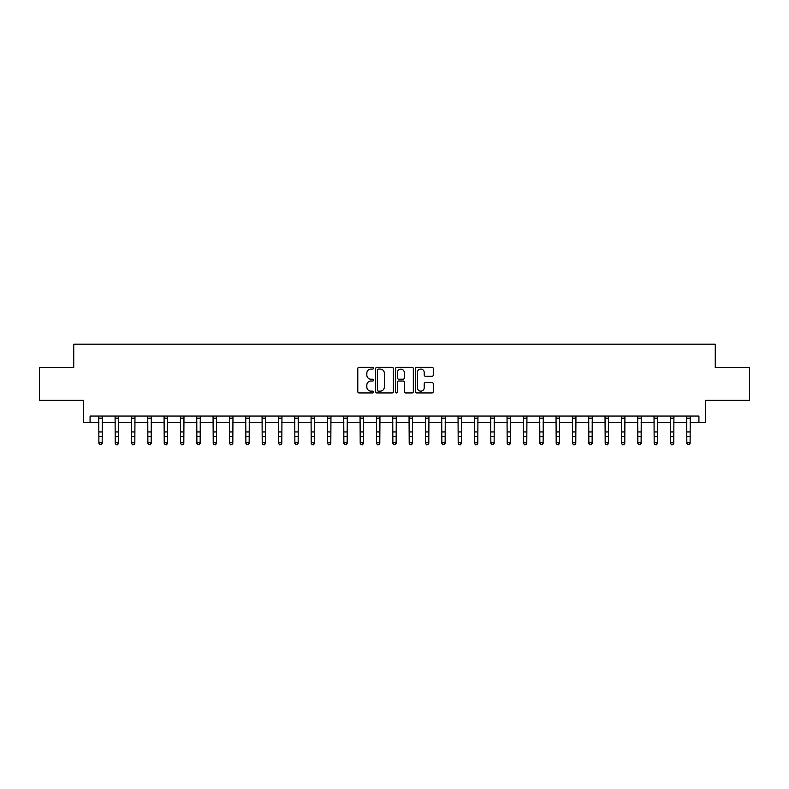 <?xml version="1.0" encoding="UTF-8"?>
<svg xmlns="http://www.w3.org/2000/svg" width="789" height="789" viewBox="0 0 789 789"><rect width="100%" height="100%" fill="white"/><g stroke="black" fill="none" stroke-linecap="round" stroke-linejoin="round"><path stroke-width="1.18" d="M373.591 368.177A0.897 0.897 0 0 0 372.694 367.279L359.074 367.279A1.282 1.282 0 0 0 357.792 368.562L357.792 391.65A1.282 1.282 0 0 0 359.074 392.932L372.694 392.932A0.897 0.897 0 0 0 373.591 392.034A0.897 0.897 0 0 0 372.694 391.137L370.938 391.137A4.103 4.103 0 0 1 366.836 387.034L366.836 385.111A4.103 4.103 0 0 1 370.938 381.008L372.694 381.008A0.897 0.897 0 0 0 373.591 380.111A0.897 0.897 0 0 0 372.694 379.213L370.938 379.213A4.103 4.103 0 0 1 366.836 375.1L366.836 373.177A4.103 4.103 0 0 1 370.938 369.074L372.694 369.074A0.897 0.897 0 0 0 373.591 368.177M431.977 376.323A1.282 1.282 0 0 0 433.26 375.041L433.26 368.562A1.282 1.282 0 0 0 431.977 367.279L416.848 367.279A1.282 1.282 0 0 0 415.566 368.562L415.566 391.65A1.282 1.282 0 0 0 416.848 392.932L431.977 392.932A1.282 1.282 0 0 0 433.26 391.65L433.26 383.829A1.282 1.282 0 0 0 431.977 382.547L425.508 382.547A1.282 1.282 0 0 0 424.226 383.829L424.226 387.705A3.432 3.432 0 0 1 420.793 391.137A3.432 3.432 0 0 1 417.361 387.705L417.361 372.507A3.432 3.432 0 0 1 420.793 369.074A3.432 3.432 0 0 1 424.226 372.507L424.226 375.041A1.282 1.282 0 0 0 425.508 376.323L431.977 376.323M90.074 422.569L90.074 416.04L698.926 416.04L698.926 422.569L705.455 422.569L705.455 400.358L749.55 400.358L749.55 367.694L715.258 367.694L715.258 344.182L73.742 344.182L73.742 367.694L39.45 367.694L39.45 400.358L83.545 400.358L83.545 422.569L98.901 422.569M393.376 368.562A1.282 1.282 0 0 0 392.094 367.279L376.964 367.279A1.282 1.282 0 0 0 375.682 368.562L375.682 391.65A1.282 1.282 0 0 0 376.964 392.932L392.094 392.932A1.282 1.282 0 0 0 393.376 391.65L393.376 368.562M396.906 367.279L412.036 367.279A1.282 1.282 0 0 1 413.318 368.562L413.318 391.65A1.282 1.282 0 0 1 412.036 392.932L405.566 392.932A1.282 1.282 0 0 1 404.284 391.65L404.284 382.29A1.282 1.282 0 0 0 402.992 381.008L398.701 381.008A1.282 1.282 0 0 0 397.419 382.29L397.419 392.034A0.897 0.897 0 0 1 396.522 392.932A0.897 0.897 0 0 1 395.624 392.034L395.624 368.562A1.282 1.282 0 0 1 396.906 367.279M102.166 422.569L115.233 422.569M118.498 422.569L131.556 422.569M134.83 422.569L147.888 422.569M151.163 422.569L164.22 422.569M167.495 422.569L180.553 422.569M183.817 422.569L196.885 422.569M200.15 422.569L213.217 422.569M216.482 422.569L229.55 422.569M232.814 422.569L245.882 422.569M249.146 422.569L262.214 422.569M265.479 422.569L278.547 422.569M281.811 422.569L294.879 422.569M298.143 422.569L311.211 422.569M314.476 422.569L327.543 422.569M330.808 422.569L343.876 422.569M347.14 422.569L360.208 422.569M363.473 422.569L376.531 422.569M379.805 422.569L392.863 422.569M396.137 422.569L409.195 422.569M412.469 422.569L425.527 422.569M428.792 422.569L441.86 422.569M445.124 422.569L458.192 422.569M461.457 422.569L474.524 422.569M477.789 422.569L490.857 422.569M494.121 422.569L507.189 422.569M510.453 422.569L523.521 422.569M526.786 422.569L539.854 422.569M543.118 422.569L556.186 422.569M559.45 422.569L572.518 422.569M575.783 422.569L588.85 422.569M592.115 422.569L605.183 422.569M608.447 422.569L621.505 422.569M624.78 422.569L637.837 422.569M641.112 422.569L654.17 422.569M657.444 422.569L670.502 422.569M673.767 422.569L686.834 422.569M690.099 422.569L698.926 422.569M378.375 369.074A0.897 0.897 0 0 0 377.477 369.972L377.477 390.239A0.897 0.897 0 0 0 378.375 391.137L380.229 391.137A4.103 4.103 0 0 0 384.332 387.034L384.332 373.177A4.103 4.103 0 0 0 380.229 369.074L378.375 369.074M404.284 372.576A3.432 3.432 0 0 0 400.851 369.144A3.432 3.432 0 0 0 397.419 372.576L397.419 377.931A1.282 1.282 0 0 0 398.701 379.213L402.992 379.213A1.282 1.282 0 0 0 404.284 377.931L404.284 372.576M102.323 416.04L102.166 443.388L101.179 444.818L99.878 444.532L101.179 444.818M98.743 416.04L98.901 442.659L102.166 442.659L101.179 444.532M99.878 444.818L98.901 443.388L99.878 444.532M118.646 416.04L118.498 443.388L117.512 444.818L116.21 444.532L117.512 444.818M115.076 416.04L115.233 442.659L118.498 442.659L117.512 444.532M116.21 444.818L115.233 443.388L116.21 444.532M134.978 416.04L134.83 443.388L133.844 444.818L132.542 444.532L133.844 444.818M131.408 416.04L131.556 442.659L134.83 442.659L133.844 444.532M132.542 444.818L131.556 443.388L132.542 444.532M151.31 416.04L151.163 443.388L150.176 444.818L148.874 444.532L150.176 444.818M147.74 416.04L147.888 442.659L151.163 442.659L150.176 444.532M148.874 444.818L147.888 443.388L148.874 444.532M167.643 416.04L167.495 443.388L166.509 444.818L165.207 444.532L166.509 444.818M164.073 416.04L164.22 442.659L167.495 442.659L166.509 444.532M165.207 444.818L164.22 443.388L165.207 444.532M183.975 416.04L183.817 443.388L182.841 444.818L181.539 444.532L182.841 444.818M180.405 416.04L180.553 442.659L183.817 442.659L182.841 444.532M181.539 444.818L180.553 443.388L181.539 444.532M200.307 416.04L200.15 443.388L199.173 444.818L197.871 444.532L199.173 444.818M196.727 416.04L196.885 442.659L200.15 442.659L199.173 444.532M197.871 444.818L196.885 443.388L197.871 444.532M216.64 416.04L216.482 443.388L215.505 444.818L214.194 444.532L215.505 444.818M213.06 416.04L213.217 442.659L216.482 442.659L215.505 444.532M214.194 444.818L213.217 443.388L214.194 444.532M232.972 416.04L232.814 443.388L231.838 444.818L230.526 444.532L231.838 444.818M229.392 416.04L229.55 442.659L232.814 442.659L231.838 444.532M230.526 444.818L229.55 443.388L230.526 444.532M249.304 416.04L249.146 443.388L248.17 444.818L246.858 444.532L248.17 444.818M245.724 416.04L245.882 442.659L249.146 442.659L248.17 444.532M246.858 444.818L245.882 443.388L246.858 444.532M265.637 416.04L265.479 443.388L264.502 444.818L263.191 444.532L264.502 444.818M262.056 416.04L262.214 442.659L265.479 442.659L264.502 444.532M263.191 444.818L262.214 443.388L263.191 444.532M281.969 416.04L281.811 443.388L280.835 444.818L279.523 444.532L280.835 444.818M278.389 416.04L278.547 442.659L281.811 442.659L280.835 444.532M279.523 444.818L278.547 443.388L279.523 444.532M298.301 416.04L298.143 443.388L297.167 444.818L295.855 444.532L297.167 444.818M294.721 416.04L294.879 442.659L298.143 442.659L297.167 444.532M295.855 444.818L294.879 443.388L295.855 444.532M314.633 416.04L314.476 443.388L313.499 444.818L312.188 444.532L313.499 444.818M311.053 416.04L311.211 442.659L314.476 442.659L313.499 444.532M312.188 444.818L311.211 443.388L312.188 444.532M330.966 416.04L330.808 443.388L329.832 444.818L328.52 444.532L329.832 444.818M327.386 416.04L327.543 442.659L330.808 442.659L329.832 444.532M328.52 444.818L327.543 443.388L328.52 444.532M347.298 416.04L347.14 443.388L346.154 444.818L344.852 444.532L346.154 444.818M343.718 416.04L343.876 442.659L347.14 442.659L346.154 444.532M344.852 444.818L343.876 443.388L344.852 444.532M363.621 416.04L363.473 443.388L362.486 444.818L361.184 444.532L362.486 444.818M360.05 416.04L360.208 442.659L363.473 442.659L362.486 444.532M361.184 444.818L360.208 443.388L361.184 444.532M379.953 416.04L379.805 443.388L378.819 444.818L377.517 444.532L378.819 444.818M376.383 416.04L376.531 442.659L379.805 442.659L378.819 444.532M377.517 444.818L376.531 443.388L377.517 444.532M396.285 416.04L396.137 443.388L395.151 444.818L393.849 444.532L395.151 444.818M392.715 416.04L392.863 442.659L396.137 442.659L395.151 444.532M393.849 444.818L392.863 443.388L393.849 444.532M412.617 416.04L412.469 443.388L411.483 444.818L410.181 444.532L411.483 444.818M409.047 416.04L409.195 442.659L412.469 442.659L411.483 444.532M410.181 444.818L409.195 443.388L410.181 444.532M428.95 416.04L428.792 443.388L427.816 444.818L426.514 444.532L427.816 444.818M425.379 416.04L425.527 442.659L428.792 442.659L427.816 444.532M426.514 444.818L425.527 443.388L426.514 444.532M445.282 416.04L445.124 443.388L444.148 444.818L442.846 444.532L444.148 444.818M441.702 416.04L441.86 442.659L445.124 442.659L444.148 444.532M442.846 444.818L441.86 443.388L442.846 444.532M461.614 416.04L461.457 443.388L460.48 444.818L459.168 444.532L460.48 444.818M458.034 416.04L458.192 442.659L461.457 442.659L460.48 444.532M459.168 444.818L458.192 443.388L459.168 444.532M477.947 416.04L477.789 443.388L476.812 444.818L475.501 444.532L476.812 444.818M474.367 416.04L474.524 442.659L477.789 442.659L476.812 444.532M475.501 444.818L474.524 443.388L475.501 444.532M494.279 416.04L494.121 443.388L493.145 444.818L491.833 444.532L493.145 444.818M490.699 416.04L490.857 442.659L494.121 442.659L493.145 444.532M491.833 444.818L490.857 443.388L491.833 444.532M510.611 416.04L510.453 443.388L509.477 444.818L508.165 444.532L509.477 444.818M507.031 416.04L507.189 442.659L510.453 442.659L509.477 444.532M508.165 444.818L507.189 443.388L508.165 444.532M526.944 416.04L526.786 443.388L525.809 444.818L524.498 444.532L525.809 444.818M523.363 416.04L523.521 442.659L526.786 442.659L525.809 444.532M524.498 444.818L523.521 443.388L524.498 444.532M543.276 416.04L543.118 443.388L542.142 444.818L540.83 444.532L542.142 444.818M539.696 416.04L539.854 442.659L543.118 442.659L542.142 444.532M540.83 444.818L539.854 443.388L540.83 444.532M559.608 416.04L559.45 443.388L558.474 444.818L557.162 444.532L558.474 444.818M556.028 416.04L556.186 442.659L559.45 442.659L558.474 444.532M557.162 444.818L556.186 443.388L557.162 444.532M575.94 416.04L575.783 443.388L574.806 444.818L573.495 444.532L574.806 444.818M572.36 416.04L572.518 442.659L575.783 442.659L574.806 444.532M573.495 444.818L572.518 443.388L573.495 444.532M592.273 416.04L592.115 443.388L591.129 444.818L589.827 444.532L591.129 444.818M588.693 416.04L588.85 442.659L592.115 442.659L591.129 444.532M589.827 444.818L588.85 443.388L589.827 444.532M608.595 416.04L608.447 443.388L607.461 444.818L606.159 444.532L607.461 444.818M605.025 416.04L605.183 442.659L608.447 442.659L607.461 444.532M606.159 444.818L605.183 443.388L606.159 444.532M624.927 416.04L624.78 443.388L623.793 444.818L622.491 444.532L623.793 444.818M621.357 416.04L621.505 442.659L624.78 442.659L623.793 444.532M622.491 444.818L621.505 443.388L622.491 444.532M641.26 416.04L641.112 443.388L640.126 444.818L638.824 444.532L640.126 444.818M637.69 416.04L637.837 442.659L641.112 442.659L640.126 444.532M638.824 444.818L637.837 443.388L638.824 444.532M657.592 416.04L657.444 443.388L656.458 444.818L655.156 444.532L656.458 444.818M654.022 416.04L654.17 442.659L657.444 442.659L656.458 444.532M655.156 444.818L654.17 443.388L655.156 444.532M673.924 416.04L673.767 443.388L672.79 444.818L671.488 444.532L672.79 444.818M670.354 416.04L670.502 442.659L673.767 442.659L672.79 444.532M671.488 444.818L670.502 443.388L671.488 444.532M690.257 416.04L690.099 443.388L689.122 444.818L687.821 444.532L689.122 444.818M686.677 416.04L686.834 442.659L690.099 442.659L689.122 444.532M687.821 444.818L686.834 443.388L687.821 444.532M102.166 431.948L98.901 431.948M102.166 436.435L98.901 436.435M102.166 418.16L98.901 418.16M118.498 431.948L115.233 431.948M118.498 436.435L115.233 436.435M118.498 418.16L115.233 418.16M134.83 431.948L131.556 431.948M134.83 436.435L131.556 436.435M134.83 418.16L131.556 418.16M151.163 431.948L147.888 431.948M151.163 436.435L147.888 436.435M151.163 418.16L147.888 418.16M167.495 431.948L164.22 431.948M167.495 436.435L164.22 436.435M167.495 418.16L164.22 418.16M183.817 431.948L180.553 431.948M183.817 436.435L180.553 436.435M183.817 418.16L180.553 418.16M200.15 431.948L196.885 431.948M200.15 436.435L196.885 436.435M200.15 418.16L196.885 418.16M216.482 431.948L213.217 431.948M216.482 436.435L213.217 436.435M216.482 418.16L213.217 418.16M232.814 431.948L229.55 431.948M232.814 436.435L229.55 436.435M232.814 418.16L229.55 418.16M249.146 431.948L245.882 431.948M249.146 436.435L245.882 436.435M249.146 418.16L245.882 418.16M265.479 431.948L262.214 431.948M265.479 436.435L262.214 436.435M265.479 418.16L262.214 418.16M281.811 431.948L278.547 431.948M281.811 436.435L278.547 436.435M281.811 418.16L278.547 418.16M298.143 431.948L294.879 431.948M298.143 436.435L294.879 436.435M298.143 418.16L294.879 418.16M314.476 431.948L311.211 431.948M314.476 436.435L311.211 436.435M314.476 418.16L311.211 418.16M330.808 431.948L327.543 431.948M330.808 436.435L327.543 436.435M330.808 418.16L327.543 418.16M347.14 431.948L343.876 431.948M347.14 436.435L343.876 436.435M347.14 418.16L343.876 418.16M363.473 431.948L360.208 431.948M363.473 436.435L360.208 436.435M363.473 418.16L360.208 418.16M379.805 431.948L376.531 431.948M379.805 436.435L376.531 436.435M379.805 418.16L376.531 418.16M396.137 431.948L392.863 431.948M396.137 436.435L392.863 436.435M396.137 418.16L392.863 418.16M412.469 431.948L409.195 431.948M412.469 436.435L409.195 436.435M412.469 418.16L409.195 418.16M428.792 431.948L425.527 431.948M428.792 436.435L425.527 436.435M428.792 418.16L425.527 418.16M445.124 431.948L441.86 431.948M445.124 436.435L441.86 436.435M445.124 418.16L441.86 418.16M461.457 431.948L458.192 431.948M461.457 436.435L458.192 436.435M461.457 418.16L458.192 418.16M477.789 431.948L474.524 431.948M477.789 436.435L474.524 436.435M477.789 418.16L474.524 418.16M494.121 431.948L490.857 431.948M494.121 436.435L490.857 436.435M494.121 418.16L490.857 418.16M510.453 431.948L507.189 431.948M510.453 436.435L507.189 436.435M510.453 418.16L507.189 418.16M526.786 431.948L523.521 431.948M526.786 436.435L523.521 436.435M526.786 418.16L523.521 418.16M543.118 431.948L539.854 431.948M543.118 436.435L539.854 436.435M543.118 418.16L539.854 418.16M559.45 431.948L556.186 431.948M559.45 436.435L556.186 436.435M559.45 418.16L556.186 418.16M575.783 431.948L572.518 431.948M575.783 436.435L572.518 436.435M575.783 418.16L572.518 418.16M592.115 431.948L588.85 431.948M592.115 436.435L588.85 436.435M592.115 418.16L588.85 418.16M608.447 431.948L605.183 431.948M608.447 436.435L605.183 436.435M608.447 418.16L605.183 418.16M624.78 431.948L621.505 431.948M624.78 436.435L621.505 436.435M624.78 418.16L621.505 418.16M641.112 431.948L637.837 431.948M641.112 436.435L637.837 436.435M641.112 418.16L637.837 418.16M657.444 431.948L654.17 431.948M657.444 436.435L654.17 436.435M657.444 418.16L654.17 418.16M673.767 431.948L670.502 431.948M673.767 436.435L670.502 436.435M673.767 418.16L670.502 418.16M690.099 431.948L686.834 431.948M690.099 436.435L686.834 436.435M690.099 418.16L686.834 418.16"/></g></svg>
